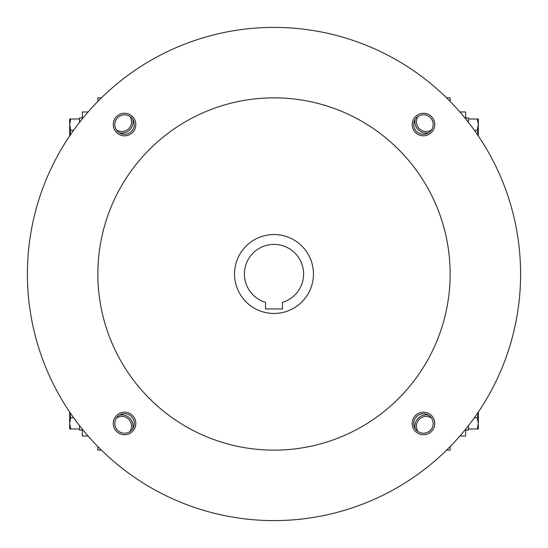<?xml version="1.0" encoding="UTF-8"?>
<svg xmlns="http://www.w3.org/2000/svg" width="548" height="548" viewBox="0 0 548 548"><rect width="100%" height="100%" fill="white"/><g stroke="black" fill="none" stroke-linecap="round" stroke-linejoin="round"><path stroke-width="0.82" d="M431.584 129.931A9.748 9.748 0 0 1 418.069 116.416M101.414 97.859L97.859 97.859L97.859 101.414M97.859 446.586L97.859 450.141L101.414 450.141M450.141 101.414L450.141 97.859L446.586 97.859M446.586 450.141L450.141 450.141L450.141 446.586M428.591 132.828A11.275 11.275 0 0 1 415.172 119.409M119.409 132.828A11.275 11.275 0 0 0 132.828 119.409M415.172 428.591A11.275 11.275 0 0 1 428.591 415.172M132.828 428.591A11.275 11.275 0 0 0 119.409 415.172M459.882 436.05L465.642 436.05L465.642 429.194M465.642 118.806L465.642 111.95L459.882 111.95M88.118 436.05L82.358 436.05L82.358 429.194M82.358 118.806L82.358 111.95L88.118 111.95M129.931 431.584A9.748 9.748 0 0 0 116.416 418.069M418.069 431.584A9.748 9.748 0 0 1 431.584 418.069M116.416 129.931A9.748 9.748 0 0 0 129.931 116.416M282.453 308.949L265.547 308.949L265.547 302.359A29.592 29.592 0 0 1 249.922 256.8A29.592 29.592 0 0 1 298.078 256.8A29.592 29.592 0 0 1 282.453 302.359L282.453 308.949M27.4 274A246.6 246.6 0 0 0 397.3 487.562A246.6 246.6 0 0 0 397.3 60.438A246.6 246.6 0 0 0 27.4 274M97.859 274A176.141 176.141 0 0 0 362.07 426.543A176.141 176.141 0 0 0 362.07 121.457A176.141 176.141 0 0 0 97.859 274M412.192 124.54A11.275 11.275 0 0 0 429.098 134.301A11.275 11.275 0 0 0 429.098 114.772A11.275 11.275 0 0 0 412.192 124.54M113.265 423.46A11.275 11.275 0 0 0 130.177 433.228A11.275 11.275 0 0 0 130.177 413.699A11.275 11.275 0 0 0 113.265 423.46M113.265 124.54A11.275 11.275 0 0 0 130.177 134.301A11.275 11.275 0 0 0 130.177 114.772A11.275 11.275 0 0 0 113.265 124.54M412.192 423.46A11.275 11.275 0 0 0 429.098 433.228A11.275 11.275 0 0 0 429.098 413.699A11.275 11.275 0 0 0 412.192 423.46M234.544 274A39.456 39.456 0 0 0 293.728 308.168A39.456 39.456 0 0 0 293.728 239.832A39.456 39.456 0 0 0 234.544 274M413.713 423.46A9.748 9.748 0 0 0 428.337 431.906A9.748 9.748 0 0 0 428.337 415.021A9.748 9.748 0 0 0 413.713 423.46M114.792 124.54A9.748 9.748 0 0 0 129.41 132.979A9.748 9.748 0 0 0 129.41 116.094A9.748 9.748 0 0 0 114.792 124.54M114.792 423.46A9.748 9.748 0 0 0 129.41 431.906A9.748 9.748 0 0 0 129.41 415.021A9.748 9.748 0 0 0 114.792 423.46M413.713 124.54A9.748 9.748 0 0 0 428.337 132.979A9.748 9.748 0 0 0 428.337 116.094A9.748 9.748 0 0 0 413.713 124.54M69.671 412.096L70.678 417.734L69.671 423.371L69.671 412.069M73.617 417.734L70.678 417.734M69.671 429.009L69.671 423.371L70.678 429.009L69.671 429.009M82.358 430.064L79.535 430.064L79.535 425.645M79.535 429.009L70.678 429.009M70.678 118.991L69.671 124.629L70.678 130.266L69.671 135.904L69.671 118.991L79.535 118.991L79.535 117.936L82.358 117.936M73.617 130.266L70.678 130.266M79.535 122.355L79.535 118.991M477.322 429.009L478.329 423.371L477.322 417.734L478.329 412.096L478.329 429.009L468.465 429.009L468.465 430.064L465.642 430.064M474.383 417.734L477.322 417.734M468.465 425.645L468.465 429.009M478.329 135.904L477.322 130.266L478.329 124.629L478.329 135.931M474.383 130.266L477.322 130.266M478.329 118.991L478.329 124.629L477.322 118.991L478.329 118.991M465.642 117.936L468.465 117.936L468.465 122.355M468.465 118.991L477.322 118.991"/></g></svg>
